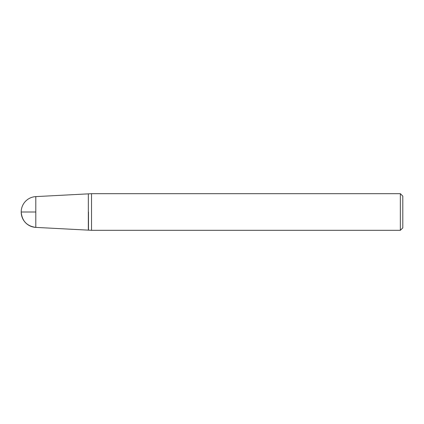 <?xml version="1.0" encoding="UTF-8"?>
<svg xmlns="http://www.w3.org/2000/svg" width="424" height="424" viewBox="0 0 424 424"><rect width="100%" height="100%" fill="white"/><g stroke="black" fill="none" stroke-linecap="round" stroke-linejoin="round"><path stroke-width="0.64" d="M91.526 212L91.526 230.312L400.357 230.312L400.357 193.689L91.526 193.689L91.526 212M88.489 212L88.489 230.153L88.489 212M400.357 193.689L402.8 196.132L402.8 227.868L400.357 230.312M21.2 212A15.412 15.412 0 0 0 35.801 227.391L35.801 196.609A15.412 15.412 0 0 0 21.2 212C22.006 220.989 26.871 226.119 35.801 227.391L91.526 230.312M35.801 212L21.2 212L35.801 212M35.801 196.609L88.335 193.858L88.335 230.142M88.335 193.858L91.526 193.689"/></g></svg>
